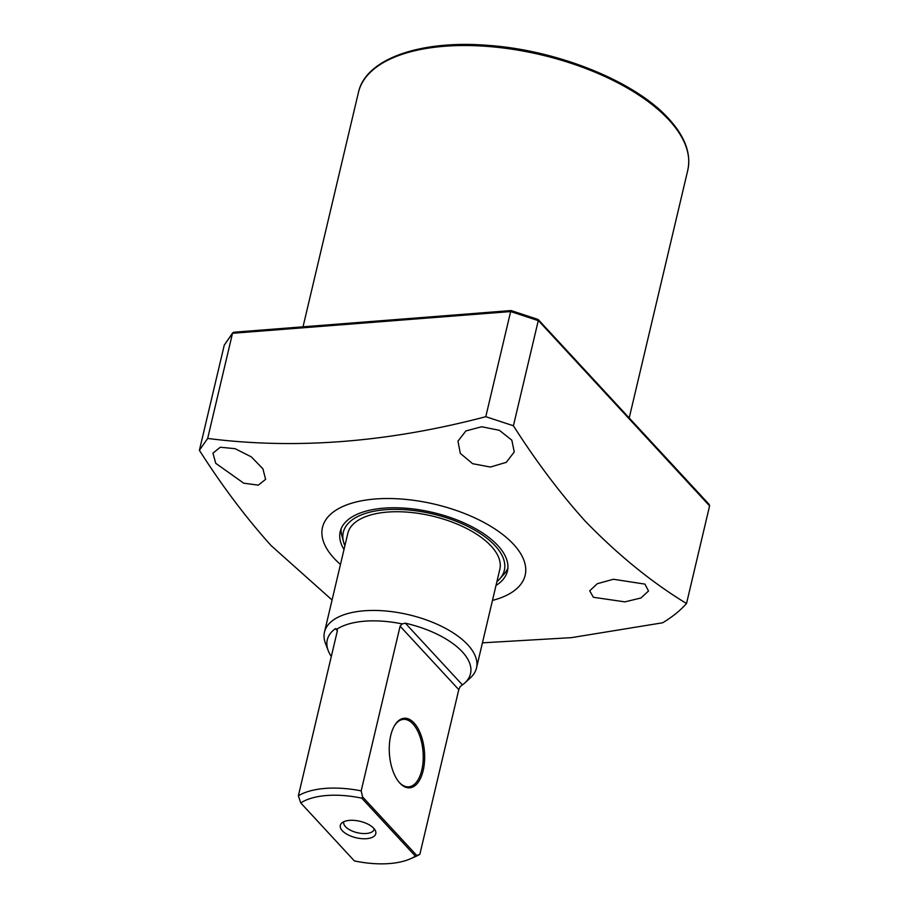 <?xml version="1.0" encoding="UTF-8"?>
<svg xmlns="http://www.w3.org/2000/svg" width="909" height="909" viewBox="0 0 909 909"><rect width="100%" height="100%" fill="white"/><g stroke="black" fill="none" stroke-linecap="round" stroke-linejoin="round"><path stroke-width="1.36" d="M644.936 584.112L648.515 590.998L640.936 597.986L624.881 601.872L593.384 597.27L589.702 590.827L597.315 583.692L613.416 579.26L644.936 584.112M262.906 468.783L265.61 479.361L258.315 485.145L243.726 483.19L215.763 463.329L212.945 453.182L220.273 447.239L235.079 448.671L251.282 456.841L262.906 468.783M511.835 440.195L514.255 451.966L506.268 462.34L490.417 467.044L472.612 463.681L460.295 453.352L457.966 441.149L465.908 430.923L481.679 426.753L499.405 430.321L511.835 440.195M340.466 564.478A104.126 48.359 13.3 0 1 334.103 558.331A104.126 48.359 13.3 0 1 375.417 498.984A104.126 48.359 13.3 0 1 513.54 544.309A104.126 48.359 13.3 0 1 492.462 600.417M513.415 425.764L485.792 416.697L510.642 311.56L538.276 320.627L513.415 425.764C536.105 461.386 560.001 493.144 585.101 521.016C617.87 554.82 651.673 582.328 686.522 603.519L709.599 505.893L709.202 504.461L538.139 319.491L511.142 310.56M234.647 332.489L232.749 332.762L224.25 345.159L232.511 333.296L207.661 438.433C295.516 449.66 388.234 442.41 485.792 416.697M207.661 438.433L199.401 450.307L224.25 345.159M332.069 600.008L271.075 545.559C245.987 517.676 222.091 485.929 199.401 450.307M495.996 585.464A85.9 39.894 -166.7 0 0 507.427 571.079A85.9 39.894 -166.7 0 0 497.837 545.536A85.9 39.894 -166.7 0 0 407.721 508.381A85.9 39.894 -166.7 0 0 340.216 531.56A85.9 39.894 -166.7 0 0 344 549.525M344.897 545.718A82.753 38.428 13.3 0 1 343.579 542.003A82.753 38.428 13.3 0 1 398.631 509.404A82.753 38.428 13.3 0 1 495.121 545.752A82.753 38.428 13.3 0 1 499.745 578.919L504.018 574.147A85.9 39.894 -166.7 0 0 507.87 568.114M341.148 528.697A85.9 39.894 -166.7 0 0 341.898 535.821L343.579 542.003M510.642 311.56L511.301 310.867L510.642 311.56L232.511 333.296M709.599 505.893L537.299 319.4M686.522 603.519A275.938 128.135 13.3 0 1 662.616 622.79L571.375 637.652L482.44 642.833M499.745 578.919A82.753 38.428 13.3 0 1 496.893 581.646M476.486 668.013L499.825 569.284A78.094 36.269 -166.7 0 0 466.533 528.424A78.094 36.269 -166.7 0 0 387.518 512.074A78.094 36.269 -166.7 0 0 347.817 533.356L324.49 632.073A78.094 36.269 13.3 0 1 364.191 610.791A78.094 36.269 13.3 0 1 467.771 644.788A78.094 36.269 13.3 0 1 476.486 668.013A78.094 36.269 13.3 0 1 470.396 677.853L464.772 682.977A73.584 34.167 13.3 0 1 462.408 684.886L460.113 686.636L458.784 689.636L419.856 854.312A72.89 33.849 13.3 0 1 415.436 856.596L410.345 858.823A67.686 31.429 13.3 0 1 389.518 863.55A67.686 31.429 13.3 0 1 354.362 860.914L300.743 802.92A67.686 31.429 13.3 0 1 361.748 798.159L362.589 796.898L361.18 790.864L400.108 626.187L402.108 623.915L405.357 623.199A73.584 34.167 13.3 0 1 462.295 651.821A73.584 34.167 13.3 0 1 464.772 682.977M331.308 656.468A73.584 34.167 13.3 0 1 328.263 650.708L325.524 643.606A78.094 36.269 13.3 0 1 324.49 632.073M328.263 650.708A73.584 34.167 13.3 0 1 335.376 628.664L337.182 628.994A72.89 33.849 13.3 0 1 364.77 621.177A72.89 33.849 13.3 0 1 402.108 623.915M337.103 628.903L337.307 631.085L298.368 795.773A72.89 33.849 13.3 0 1 325.24 788.41A72.89 33.849 13.3 0 1 361.18 790.864M419.856 854.312L415.368 856.142A67.686 31.429 13.3 0 1 410.345 858.823M398.653 781.706A33.838 17.021 85.5 0 0 399.165 782.274A33.838 17.021 85.5 0 0 408.698 786.842A33.838 17.021 85.5 0 0 421.787 770.116A33.838 17.021 85.5 0 0 412.959 723.939A33.838 17.021 85.5 0 0 403.426 719.371A33.838 17.021 85.5 0 0 394.301 726.007M414.072 722.973A34.883 17.544 85.5 0 0 394.563 725.552A34.883 17.544 85.5 0 0 398.983 782.115A34.883 17.544 85.5 0 0 399.858 783.104A34.883 17.544 85.5 0 0 423.174 770.571A34.883 17.544 85.5 0 0 414.072 722.973M342.352 830.758A18.225 8.465 13.3 0 1 341.739 823.043A18.225 8.465 13.3 0 1 357.362 820.77A18.225 8.465 13.3 0 1 373.758 828.304A18.225 8.465 13.3 0 1 375.542 831.031A18.225 8.465 13.3 0 1 364.111 838.768A18.225 8.465 13.3 0 1 342.352 830.758M343.886 821.691A15.623 7.249 -166.7 0 0 343.772 822.054A15.623 7.249 -166.7 0 0 345.511 826.701A15.623 7.249 -166.7 0 0 361.907 833.451A15.623 7.249 -166.7 0 0 374.178 829.235A15.623 7.249 -166.7 0 0 374.235 828.86M298.368 795.773L300.743 802.92M416.754 855.46L362.589 796.898M415.368 856.142L361.748 798.159M358.441 92.388C365.634 58.801 420.447 39.814 488.031 45.37C557.831 50.165 635.311 81.503 668.638 118.647C684.943 136.407 691.329 153.61 687.772 170.244A169.21 78.572 -166.7 0 0 668.899 119.92A169.21 78.572 -166.7 0 0 491.383 46.734A169.21 78.572 -166.7 0 0 358.441 92.388L303.027 326.82M337.364 630.812L335.376 628.664M405.357 623.199L462.408 684.886M400.108 626.187L458.784 689.636M687.772 170.244L629.21 417.97M233.658 332.239L511.108 310.56"/></g></svg>
